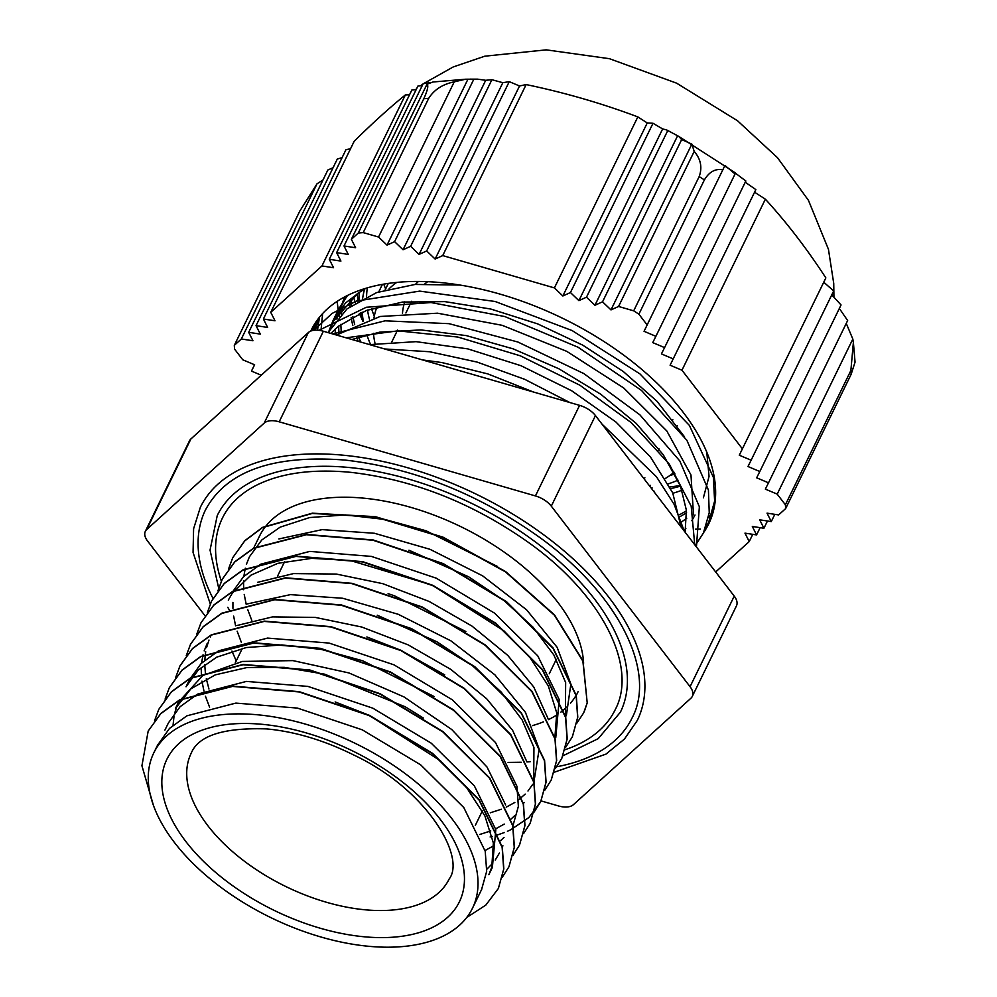 <?xml version="1.0" encoding="UTF-8"?>
<svg xmlns="http://www.w3.org/2000/svg" width="997" height="997" viewBox="0 0 997 997"><rect width="100%" height="100%" fill="white"/><g stroke="black" fill="none" stroke-linecap="round" stroke-linejoin="round"><path stroke-width="1.5" d="M584.317 711.497L587.208 702.885L582.884 661.173L554.369 615.186L505.417 571.829L442.805 537.408L375.271 516.945L312.223 513.467L262.385 527.662L244.726 540.935L232.725 557.734L228.487 569.137M565.835 747.027L572.353 736.795L577.649 717.466L576.141 695.707L552.986 648.262L506.326 601.926L443.179 563.928L373.028 540.249L306.453 534.728L253.525 548.425L234.756 561.959L222.169 579.407L217.957 590.71M555.254 768.662L561.772 758.455L567.094 739.151L565.548 717.366L542.418 669.947L495.783 623.599L432.623 585.588L362.459 561.922L295.91 556.413L242.969 570.085L224.188 583.644L211.588 601.066L207.388 612.432M544.674 790.372L551.191 780.115L556.538 760.811L554.993 739.039L531.862 691.606L485.203 645.258L422.043 607.26L351.904 583.606L285.341 578.073L232.376 591.744L213.645 605.316L201.02 622.739L196.783 634.129M534.13 812.032L540.648 801.8L545.945 782.471L544.437 760.699L521.281 713.266L474.622 666.931L411.474 628.933L341.323 605.254L274.761 599.733L221.82 613.417L203.052 626.963L190.464 644.411L186.252 655.714M523.55 833.666L530.08 823.46L535.389 804.155L533.844 782.371L510.713 734.939L464.079 688.591L400.919 650.58L330.755 626.926L264.205 621.418L211.264 635.089L192.483 648.648L179.884 666.071L175.684 677.437M512.969 855.376L519.487 845.12L524.833 825.815L523.288 804.043L500.158 756.611L453.498 710.263L390.338 672.265L320.199 648.611L253.637 643.077L200.671 656.736L181.94 670.308L169.316 687.743L165.078 699.134M502.426 877.024L508.944 866.792L514.24 847.475L512.732 825.703L489.577 778.271L442.917 731.935L379.77 693.937L309.631 670.258L243.056 664.737L190.115 678.421L171.347 691.968L158.772 709.415L154.547 720.719M466.708 917.514L485.826 905.077L498.375 888.464L503.684 869.16L502.139 847.375L479.009 799.943L432.374 753.595L369.214 715.584L299.05 691.93L232.5 686.422L179.56 700.093L160.791 713.653L148.179 731.075L141.923 765.746L153.463 805.451M587.208 702.885L583.021 660.886L554.506 614.887L505.554 571.543L442.942 537.121L375.42 516.658L312.36 513.181L262.523 527.376L244.863 540.648L232.75 557.684M572.378 736.733L577.786 717.179L576.278 695.408L553.123 647.975L506.464 601.64L443.329 563.641L373.177 539.963L306.602 534.442L253.662 548.126L234.893 561.672L222.319 579.12L218.056 590.585M561.772 758.455L567.231 738.864L565.698 717.08L542.555 669.648L495.92 623.299L432.76 585.289L362.596 561.635L296.047 556.127L243.106 569.798L224.337 583.357L211.725 600.78M551.254 779.978L556.675 760.524L555.13 738.752L532.012 691.32L485.352 644.972L422.18 606.974L352.041 583.32L285.478 577.786L232.525 591.445L213.782 605.017L201.045 622.689M490.125 836.969L492.194 836.458M496.818 835.162L504.457 832.507M507.423 831.286L510.028 830.115M510.751 829.766L528.846 817.565L540.785 801.501L546.082 782.184L544.586 760.412L521.419 712.98L474.759 666.644L411.624 628.646L341.473 604.967L274.898 599.446L221.957 613.13L203.189 626.677L190.539 644.261M530.217 823.173L535.526 803.869L533.993 782.084L510.85 734.652L464.216 688.304L401.056 650.293L330.892 626.639L264.342 621.131L211.401 634.802L192.633 648.362L180.021 665.784L175.784 677.299M519.549 844.982L524.97 825.528L523.425 803.756L500.307 756.324L453.647 709.964L390.475 671.978L320.336 648.312L253.774 642.791L200.821 656.45L182.077 670.021L169.34 687.693M508.969 866.742L514.377 847.188L512.882 825.416L489.714 777.984L443.067 731.636L379.919 693.638L309.768 669.972L243.193 664.451L190.265 678.134L171.484 691.681L158.835 709.266M498.363 888.464L503.821 868.861L502.289 847.076L479.146 799.656L432.511 753.308L369.351 715.298L299.187 691.644L232.637 686.135L179.697 699.807L160.928 713.354L148.179 731.075M566.321 715.796L570.87 684.042L557.136 647.315L526.59 609.815L482.61 575.842L429.944 549.285L374.436 533.27L322.168 529.631L278.873 538.941M555.778 737.468L559.23 699.607L537.782 655.889L494.624 613.18L436.237 578.173L371.37 556.401L309.818 551.403L260.865 564.152L243.492 576.715L231.84 592.891M231.977 651.066L236.202 660.924M547.951 718.401L533.756 687.008L507.735 655.353L471.93 626.054L429.146 601.453L382.723 583.656L336.301 574.06L293.529 573.587L257.762 582.273M490.287 812.804L501.329 809.24M506.202 807.171L514.838 802.435M518.602 799.831L525.195 794.086M527.986 791.007L532.747 784.278M533.856 782.396L539.165 749.046L525.431 712.319L494.886 674.819L450.906 640.847L398.239 614.289L342.731 598.262L290.463 594.636L247.169 603.945M210.691 636.211L210.317 636.996M208.984 640.049L206.541 647.639M205.681 651.664L204.771 660.151M204.721 664.588L205.469 673.885M206.304 678.783L208.959 689.027M479.731 834.489L490.748 830.925M495.995 828.657L504.258 824.083M511.025 819.085L514.626 815.745M523.674 803.27L524.073 802.473M526.84 761.72L512.608 730.34L486.636 698.723L450.868 669.436L408.134 644.86L361.761 627.026L315.376 617.43L272.605 616.881L236.825 625.543M485.065 850.516L493.677 845.78M500.444 840.758L504.033 837.405M513.231 824.693L518.378 806.349L516.932 786.272L495.509 742.566L452.376 699.844L393.965 664.825L329.097 643.077L267.557 638.092L218.592 650.829L201.22 663.404L189.555 679.555L186.04 686.771M505.678 805.04L487.047 767.092L451.803 729.567L403.959 696.903L348.913 672.938L292.906 660.612L242.333 661.447L202.852 675.455L178.613 702M177.279 705.053L174.836 712.643M173.977 716.656L173.067 725.155M492.368 867.477L495.821 829.616L474.373 785.885L431.215 743.176L372.828 708.182L307.961 686.41L246.409 681.412L197.456 694.161L180.083 706.723L168.431 722.9L164.904 730.116M481.526 889.698L486.673 871.353L485.227 851.276L463.804 807.57L420.672 764.849L362.26 729.829L297.393 708.082L235.853 703.097L186.888 715.821L169.527 728.396L157.514 745.245M587.071 703.172L583.681 712.843L576.852 723.137M335.154 701.95L368.653 715.086L440.375 760.723L466.87 788.004L484.928 815.995L493.353 842.951L491.783 867.166L488.842 874.693L492.356 867.477M178.986 701.215L175.472 708.443L190.838 688.877L215.252 674.869L246.994 667.541L284.207 667.342L324.611 674.171L405.193 706.773L423.301 718.014M499.41 853.033L495.26 860.025M492.792 863.203L486.823 869.247M186.028 686.771L198.341 670.009L216.76 657.148L246.284 647.552L281.889 644.934L321.508 649.471L362.696 660.774L434.156 696.529M366.859 636.946L400.358 650.081L444.712 674.869M209.582 707.185L205.444 696.23M203.949 691.046L201.942 681.125M201.406 676.39L201.22 667.392M201.556 663.067L203.039 654.805M204.161 650.916L207.189 643.451M377.24 615.211L436.885 641.769L472.167 665.435L501.204 692.068L522.179 720.021L533.943 747.526L533.682 781.623M388.095 593.639L394.388 595.782L465.861 631.525M228.301 600.107L232.251 593.227L250.908 575.182L277.926 563.305L311.749 558.345L350.271 560.501L432.062 585.077L503.784 630.715L530.279 657.995L548.338 685.986L556.762 712.942L554.831 738.316M241.286 642.193L237.149 631.226M235.604 625.854L233.647 616.121M232.924 608.407L232.924 602.387M234.544 590.623L234.744 589.8M408.944 550.207L468.59 576.764L503.859 600.431L532.909 627.063L553.883 655.017L565.648 682.521L565.386 716.619M251.842 620.533L247.717 609.578M246.209 604.356L244.215 594.436M243.704 589.738L243.517 580.703M243.841 576.378L245.287 568.19M246.384 564.314L249.437 556.775L261.75 540.013L280.169 527.139L309.681 517.543L345.298 514.926L384.917 519.474L426.093 530.778L497.565 566.52M322.629 313.544L320.959 330.643M708.481 517.68L713.316 511.399M317.395 319.863L312.086 330.63M695.308 545.484L703.408 533.034L709.241 512.757L708.418 490.026L686.871 440.263L641.52 390.45L578.11 347.255L504.794 316.548L431.04 302.552L366.323 307.263L318.94 330.319M694.735 544.736L691.195 506.202L669.299 464.141L631.089 422.516L579.88 385.216L520.347 355.817L457.81 337.048L397.928 330.842L346.084 337.809M657.584 496.406L644 478.734M500.519 382.487L442.444 365.687M346.657 295.872L333.746 320.909L357.823 293.317L365.887 288.283M338.506 312.697L336.799 319.065M335.353 328.923L335.117 334.631M680.739 522.515L686.759 518.216M703.396 497.802L709.054 476.379L706.773 452.152M459.966 285.055L415.088 284.457L376.629 292.582L346.981 308.92L328.075 332.562M693.513 514.851L690.971 474.971L666.794 430.928L623.761 388.007L566.732 351.33L502.176 325.321L437.521 313.195L380.094 316.485L336.463 335.029M681.013 526.89L672.713 492.854L650.43 456.938L615.897 421.98L571.642 390.749L521.02 365.725L467.817 348.888L416.085 341.659L369.65 344.626M705.751 527.538L708.693 522.204L714.625 501.067L713.354 477.301L689.363 425.383L640.037 373.987L572.166 330.58L495.135 301.493L419.712 291.112L356.378 301.094L332.051 313.457L313.868 330.281M696.429 546.954L699.358 506.738L679.804 460.963L639.887 414.827L583.856 373.601L517.867 342.008L449.111 323.676L385.066 320.822L332.761 333.958M684.278 531.139L674.122 504.345L656.5 476.828L601.976 424.061M569.848 402.539L524.721 379.334L477.127 362.085L429.607 351.742L384.668 348.975M422.504 359.917L441.895 362.559L487.845 373.925L533.27 391.958M629.119 459.368L656.861 495.472M351.916 339.491L379.795 332.138L420.958 329.92L466.297 335.603L513.168 348.863L558.856 368.778L600.655 394.164L636.186 423.401L663.292 454.744L680.515 486.237L686.385 510.252L685.101 532.199M330.879 333.409L338.307 326.343L366.348 310.478L402.539 302.066L444.861 301.617L490.761 309.033L537.607 323.863L582.672 345.112L623.262 371.495L657.098 401.367L684.553 436.885M695.021 515L691.806 520.721M685.861 528.422L683.817 530.541M331.154 326.966L333.758 320.909M686.447 510.813L679.63 514.726M341.223 331.777L340.824 324.337M341.385 314.005L342.507 307.363M345.224 298.103L345.947 296.234M253.512 548.425L259.494 536.162A177.267 96.809 26 0 1 437.608 516.483A177.267 96.809 26 0 1 583.619 663.229M575.419 696.492A177.267 96.809 26 0 1 570.508 703.147M567.58 706.3A177.267 96.809 26 0 1 560.85 712.132M556.987 714.824A177.267 96.809 26 0 1 548.275 719.697M543.365 721.878A177.267 96.809 26 0 1 532.323 725.642M402.177 946.602A177.267 96.809 -154 0 0 472.466 908.255A177.267 96.809 -154 0 0 355.58 743.538A177.267 96.809 -154 0 0 153.812 752.835A177.267 96.809 -154 0 0 215.963 883.566A177.267 96.809 -154 0 0 402.177 946.602M378.785 291.834L382.424 284.357M374.299 316.174A199.911 109.171 26 0 1 371.52 308.659M359.144 292.408A199.911 109.171 -154 0 0 359.219 300.521M360.877 312.697A199.911 109.171 -154 0 0 363.082 321.283M674.969 473.887A191.848 104.772 26 0 1 669.822 475.557M369.438 319.214A191.848 104.772 26 0 1 367.507 310.042M366.572 296.72A191.848 104.772 26 0 1 367.345 287.859M364.678 288.968A191.848 104.772 -154 0 0 362.609 298.676M362.21 312.136A191.848 104.772 -154 0 0 363.319 321.196M366.834 334.818A191.848 104.772 -154 0 0 370.56 344.451M651.215 488.131A191.848 104.772 -154 0 0 652.163 487.957M668.351 483.844A191.848 104.772 -154 0 0 677.985 480.155M375.084 343.678A172.282 94.079 26 0 1 373.451 333.31M373.975 317.943A172.282 94.079 26 0 1 376.991 306.976M389.092 288.806A172.282 94.079 26 0 1 396.731 282.4M674.109 472.254A172.282 94.079 26 0 1 665.335 478.448M650.418 485.377A172.282 94.079 26 0 1 649.383 485.738M418.491 281.453A149.837 81.829 -154 0 0 415.363 284.432M404.757 301.829A149.837 81.829 -154 0 0 402.489 313.22M676.851 426.604A149.837 81.829 -154 0 0 677.262 425.669M427.701 281.69A143.506 78.364 -154 0 0 424.934 283.809M672.29 421.07A143.506 78.364 -154 0 0 672.813 419.625M535.426 495.933A19.18 10.481 26 0 1 551.291 506.152L595.458 415.587A19.18 10.481 -154 0 0 579.593 405.355L535.426 495.933L279.185 421.806L323.364 331.241A19.18 10.481 -154 0 0 308.36 332.537L264.18 423.102A19.18 10.481 26 0 1 279.185 421.806M595.458 415.587L734.241 596.131L690.061 686.696L551.291 506.152M264.18 423.102L146.721 529.519L190.901 438.954A19.18 10.481 -154 0 0 189.517 440.761L145.338 531.339A19.18 10.481 26 0 1 146.721 529.519M205.021 615.772L147.581 541.047A19.18 10.481 26 0 1 145.338 531.339M541.059 800.903L558.457 805.937A19.18 10.481 26 0 0 573.462 804.641L690.921 698.224A19.18 10.481 26 0 0 692.292 696.404A19.18 10.481 26 0 0 690.061 686.696M210.28 603.958L193.057 552.45L193.605 528.746L200.347 507.311A243.069 132.738 26 0 1 477.015 494.562A243.069 132.738 26 0 1 637.295 720.432L624.458 739.039L605.964 754.118L554.295 772.226M692.292 696.404L736.471 605.84A19.18 10.481 -154 0 0 734.241 596.131M190.901 438.954L308.36 332.537M323.364 331.241L579.593 405.355M565.149 749.682A218.517 119.328 -154 0 0 615.224 709.665C638.142 666.744 602.176 594.711 528.223 542.256C472.179 502.787 412.995 479.47 350.67 472.329C311.974 468.702 280.369 473.114 255.843 485.551C240.165 493.727 229.023 504.569 222.418 518.079A218.517 119.328 -154 0 0 221.359 581.151M218.979 589.414L210.043 550.12L217.246 515.561A224.275 122.469 26 0 1 472.503 503.797A224.275 122.469 26 0 1 620.396 712.182L598.25 738.64L563.006 755.763M556.737 766.743A237.311 129.598 -154 0 0 632.123 717.902C657.06 671.093 617.891 592.903 537.657 535.975C476.815 493.129 412.571 467.817 344.912 460.053C272.817 454.595 226.344 471.195 205.519 509.841A237.311 129.598 -154 0 0 212.972 598.387M358.235 341.323A204.896 111.888 26 0 1 356.801 337.746M352.838 325.446A204.896 111.888 26 0 1 351.143 317.545M349.972 306.565A204.896 111.888 26 0 1 350.022 299.524M681.948 490.237A204.896 111.888 26 0 1 672.888 493.253M700.417 529.108L695.507 529.183M329.122 330.505L332.936 320.785L345.535 302.988L364.042 288.843M686.597 512.782L679.979 516.683M338.943 333.285L338.631 326.069M339.267 316.223L340.326 310.142M341.921 304.147L344.663 296.907M360.715 342.046L358.708 337.123M354.67 324.623L352.876 316.585M351.505 305.443L351.368 298.34M385.615 288.943L383.72 284.133M313.432 330.343L315.625 322.417M339.242 316.261L338.531 312.659M338.332 311.488L337.173 301.356M680.253 485.564L669.959 486.972M362.908 321.346L359.306 313.394M355.343 302.851L353.461 296.595M334.905 318.517L338.644 309.082L347.504 295.448M680.49 486.187L670.794 488.68M654.294 491.259L653.671 491.322M362.958 321.333L360.378 312.921M357.973 301.244L357.188 293.766M319.464 317.196L317.52 330.181M831.772 294.888L841.057 304.957L759.814 471.519L747.974 466.509L751.127 460.215L739.288 455.205L825.852 277.901C807.022 248.926 786.857 222.692 765.372 199.188L681.96 370.211L670.109 365.214L755.851 189.604L745.17 182.202M823.746 282.213L833.691 290.937L751.127 460.215M839.349 308.459L847.649 320.548L768.513 482.822L756.661 477.812L759.814 471.519M846.266 323.402L852.821 339.055L777.199 494.126L765.347 489.116L768.513 482.822M430.53 82.589L423.152 83.698L344.002 245.96L348.265 254.409L336.65 252.627L340.912 261.077L329.297 259.295L333.559 267.732L321.944 265.95L405.355 94.939C389.628 107.676 372.554 123.13 354.172 141.3L270.748 312.335L275.01 320.785L263.395 319.003L267.657 327.44L256.042 325.658L260.304 334.107L248.689 332.325L252.951 340.762L241.336 338.98L317.034 183.784L322.991 179.971M263.395 319.003L345.971 149.687L350.533 148.765M342.108 157.613L337.298 159.059L256.042 325.658M248.689 332.325L327.863 169.989L333.073 167.733M594.935 305.269L586.485 297.193L578.896 300.633L662.631 128.949L666.582 129.909L678.708 136.352L681.674 139.568L602.537 301.829L594.935 305.269L677.574 135.841M586.485 297.193L667.728 130.632M578.896 300.633L570.446 292.545L562.856 295.984L647.252 122.943L653.01 123.267L662.631 128.949M570.446 292.545L653.01 123.267M681.674 139.568L691.843 144.116L694.199 151.407L618.576 306.465L610.974 309.905L602.537 301.829M610.974 309.905L691.843 144.116M562.856 295.984L554.407 287.909L637.818 116.898L647.252 122.943M754.517 192.159L765.372 199.188M735.387 173.142L745.831 181.005L664.575 347.617L652.736 342.607L655.889 336.313L644.05 331.303L724.944 165.452L735.063 173.977L735.499 172.967M655.889 336.313L735.063 173.977M673.262 358.92L661.422 353.91L664.575 347.617M336.65 252.627L417.893 86.078L422.23 85.592M329.297 259.295L411.861 90.004L416.123 89.693M419.089 254.397L502.837 82.701L509.255 81.654L519.537 85.979L526.142 84.571L442.718 255.593L435.128 259.046L426.679 250.957L419.089 254.397L410.639 246.321L403.05 249.761L394.6 241.673L387.01 245.112L378.561 237.037L454.246 81.841L465.524 79.224L432.947 82.003L426.99 84.234L351.368 239.305L355.617 247.742L344.002 245.96M405.355 94.939L409.555 94.74M314.067 330.256L318.704 320.747M241.336 338.98L234.307 345.361A296.595 161.975 -154 0 0 234.582 349.137L242.77 359.792L254.621 364.79L251.468 371.096L254.547 364.765M251.468 371.096L261.239 375.221M313.98 330.269L318.766 320.461M752.76 534.33L749.221 541.57L744.971 533.133L756.573 534.915L752.324 526.466L763.926 528.248L759.677 519.811L771.279 521.593L767.029 513.143L778.632 514.926L785.661 508.557L851.151 374.286L855.052 362.148L853.382 342.345L850.877 370.498L785.387 504.781L777.199 494.126M756.573 534.915L760.113 527.662M763.926 528.248L767.466 521.007M771.279 521.593L774.819 514.34M465.524 79.224L477.551 79.149L485.701 80.296L491.895 79.71L502.837 82.701M387.01 245.112L467.905 79.262M394.6 241.673L473.774 79.336M403.05 249.761L485.701 80.296M410.639 246.321L491.895 79.71M426.679 250.957L509.255 81.654M435.128 259.046L519.537 85.979M647.203 325.01L638.89 314.192L704.381 179.921C709.291 171.758 715.46 168.393 722.9 169.814M852.821 339.055L853.382 342.345M426.99 84.234C428.685 85.518 427.613 90.353 423.787 98.753L358.297 233.024L351.368 239.305M234.307 345.361L299.798 211.077L317.034 183.784M715.672 571.979L749.221 541.57M378.561 237.037L363.22 232.6L428.71 98.329C434.094 89.73 442.606 84.234 454.246 81.841M526.142 84.571C564.688 92.609 601.914 103.389 637.818 116.898M554.407 287.909L442.718 255.593M694.199 151.407C700.804 159.071 702.461 167.459 699.184 176.569L633.693 310.84L618.576 306.465M321.944 265.95L270.748 312.335M742.441 448.912L681.96 370.211M638.89 314.192A296.595 161.975 -154 0 0 633.693 310.84M363.22 232.6A296.595 161.975 -154 0 0 358.297 233.024M785.661 508.557A296.595 161.975 -154 0 0 785.387 504.781M310.765 331.066A221.11 120.749 26 0 1 311.263 330.032A221.11 120.749 26 0 1 562.919 318.429A221.11 120.749 26 0 1 708.717 523.886A221.11 120.749 26 0 1 703.658 532.523M392.27 910.049A143.506 78.364 26 0 1 241.511 859.015A143.506 78.364 26 0 1 191.212 753.196C198.44 735.549 223.664 727.461 266.847 728.919C295.336 731.636 324.461 740.41 354.209 755.228C427.04 789.574 466.122 857.208 449.161 879.005A143.506 78.364 26 0 1 392.27 910.049M394.862 937.055A162.685 88.845 -154 0 0 382.574 767.864A162.685 88.845 -154 0 0 161.988 786.708A162.685 88.845 -154 0 0 394.862 937.055M850.877 370.498A296.595 161.975 26 0 1 851.151 374.286M423.787 98.753A296.595 161.975 26 0 1 428.71 98.329M699.184 176.569A296.595 161.975 26 0 1 704.381 179.921M316.348 321.333L314.367 325.408M708.68 522.191L703.944 531.9M578.148 691.582L576.141 695.694M157.85 744.56L153.812 752.835M481.788 889.137L472.466 908.255M502.924 845.805L502.152 847.4M513.492 824.133L512.732 825.69M385.178 289.853L388.319 283.41M411.624 301.268L405.916 312.958M397.529 330.157L391.833 341.859M284.631 561.647L277.577 576.104M242.346 648.349L235.304 662.793M658.967 448.849L658.344 450.133M644.872 477.737L644.236 479.046M556.314 659.316L549.272 673.76M482.349 810.96L475.307 825.404M227.777 607.31L229.273 609.89M508.071 762.418L521.281 762.256M526.939 761.945L530.267 761.683M332.948 320.785L338.656 309.082M470.36 79.137L477.675 79.162M666.744 129.984L671.243 132.352M678.608 136.302L735.612 173.042M744.273 179.734L745.893 181.018M833.928 296.844L833.741 283.46L828.445 249.3L808.455 200.36L777.461 157.651L737.481 120.724L676.614 83.162L609.454 58.698L546.231 49.85L484.841 56.181L453.211 66.949L423.526 83.636M423.002 84.01L420.56 85.767M416.572 88.783L415.35 89.742"/></g></svg>
